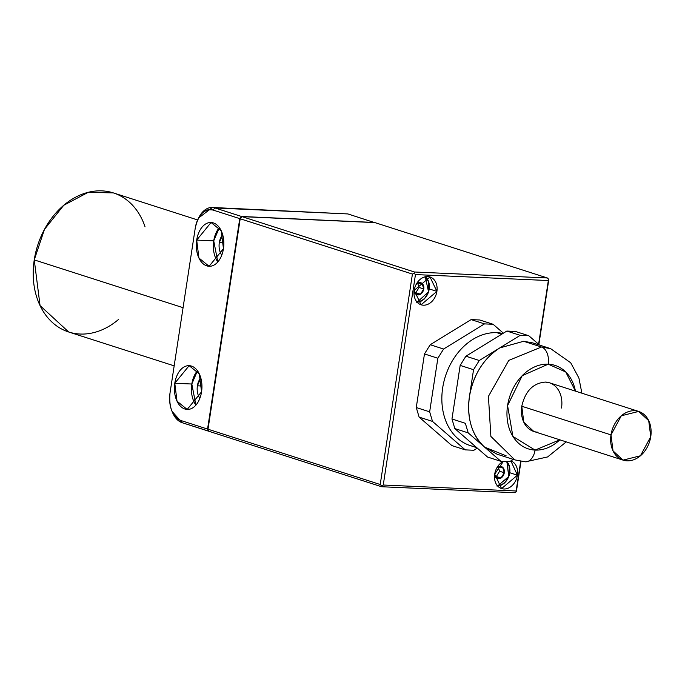 <?xml version="1.0" encoding="UTF-8"?>
<svg xmlns="http://www.w3.org/2000/svg" width="685" height="685" viewBox="0 0 685 685"><rect width="100%" height="100%" fill="white"/><g stroke="black" fill="none" stroke-linecap="round" stroke-linejoin="round"><path stroke-width="1.03" d="M240.204 218.772L412.421 274.068L414.1 273.246L415.461 274.574L548.342 280.542L548.694 279.292L538.872 344.478L548.711 280.191L548.694 279.292L547.332 277.964L374.9 222.599L547.332 277.964L548.694 279.292L548.342 280.542L415.461 274.574L383.257 485.014L381.571 485.836L381.588 486.735L514.478 492.703L516.156 491.881L516.507 490.631L516.156 491.881L516.139 490.991L383.257 485.014L516.139 490.991L520.686 461.305L516.156 491.881L514.478 492.703L381.588 486.735L209.156 431.37L208.694 430.625L209.156 431.37L381.588 486.735L381.571 485.836L380.218 484.509L208 429.212L208.471 430.557L208 429.212L380.218 484.509L412.421 274.068L240.204 218.772L208 429.212L240.204 218.772L241.557 217.393L240.204 218.772M172.115 411.471L182.167 422.705L208.711 431.225L207.555 429.075L180.789 420.479C172.32 416.334 168.733 407.173 170.017 392.993L195.208 228.353C198.188 214.713 204.113 208.608 212.992 210.038L239.759 218.626L242.01 216.631L374.9 222.599L242.01 216.631L414.451 271.996L242.01 216.631L241.334 217.325L240.889 217.179L241.565 216.486L215.022 207.966L347.903 213.934L374.532 222.582L347.903 213.934L212.333 207.478L198.599 218.001M241.565 216.486L374.455 222.462L241.565 216.486L239.759 218.626L212.992 210.038L215.022 207.966L241.565 216.486M414.451 271.996L547.332 277.964L414.451 271.996L414.1 273.246L412.421 274.068L380.218 484.509L381.571 485.836L383.257 485.014L415.461 274.574L414.1 273.246L414.451 271.996M209.079 431.242L182.167 422.705L180.789 420.479L207.555 429.075L239.759 218.626L207.555 429.075L209.079 431.242M223.456 248.689A21.911 13.76 92.6 0 1 206.784 265.866A21.911 13.76 92.6 0 1 196.689 240.092A21.911 13.76 92.6 0 1 213.36 222.916A21.911 13.76 92.6 0 1 223.456 248.689L209.088 266.285L198.933 258.039L196.689 240.092L211.057 222.505L221.212 230.751L223.456 248.689M201.553 391.846A21.911 13.76 92.6 0 1 184.881 409.022A21.911 13.76 92.6 0 1 174.786 383.257A21.911 13.76 92.6 0 1 191.449 366.081A21.911 13.76 92.6 0 1 201.553 391.846L187.185 409.442L177.021 401.196L174.786 383.257L189.154 365.662L199.309 373.907L201.553 391.846M538.598 344.238L548.342 280.542L538.598 344.238M419.134 417.122L451.86 445.575L465.243 449.874L432.518 421.421L429.658 411.831L437.852 358.238L443.597 349.033L430.214 344.735L424.469 353.94L416.266 407.532L419.134 417.122L432.518 421.421L419.134 417.122L451.86 445.575L465.243 449.874L432.518 421.421L429.658 411.831L416.266 407.532L429.658 411.831L437.852 358.238L424.469 353.94L437.852 358.238L443.597 349.033L484.518 323.894L493.131 324.279L503.364 333.184L493.131 324.279L479.74 319.981L471.134 319.595L484.518 323.894L443.597 349.033L430.214 344.735L471.134 319.595L430.214 344.735L424.469 353.94L416.266 407.532L419.134 417.122M517.415 475.193A14.608 11.208 -72.2 0 1 503.869 488.996A14.608 11.208 -72.2 0 1 494.698 474.166A14.608 11.208 -72.2 0 1 503.338 461.442L494.698 474.166L501.591 488.585L517.415 475.193L509.888 472.77L517.415 475.193A14.608 11.208 -72.2 0 0 510.882 460.894L517.415 475.193M436.902 291.39A14.608 11.208 -72.2 0 1 423.356 305.193A14.608 11.208 -72.2 0 1 414.185 290.371A14.608 11.208 -72.2 0 1 427.731 276.569A14.608 11.208 -72.2 0 1 436.902 291.39L421.078 304.791L414.185 290.371L430.009 276.971L436.902 291.39L429.375 288.976L436.902 291.39M520.985 461.356L516.507 490.631L520.985 461.356M191.817 384.02L195.91 405.118A21.911 13.76 92.6 0 1 191.817 384.02L174.786 383.257L191.817 384.02A21.911 13.76 92.6 0 1 197.46 370.756L191.817 384.02M197.391 385.809L201.947 386.015L197.391 385.809A12.784 8.023 -87.4 0 0 199.883 398.259A12.784 8.023 -87.4 0 1 197.391 385.809L200.799 377.94A12.784 8.023 -87.4 0 0 197.391 385.809M213.729 240.863L217.821 261.961A21.911 13.76 92.6 0 1 213.729 240.863L196.689 240.092L213.729 240.863A21.911 13.76 92.6 0 1 219.363 227.591L213.729 240.863M219.303 242.653L223.849 242.858L219.303 242.653A12.784 8.023 -87.4 0 0 221.794 255.103A12.784 8.023 -87.4 0 1 219.303 242.653L222.711 234.784A12.784 8.023 -87.4 0 0 219.303 242.653M497.533 478.584A13.88 10.643 107.8 0 0 498.132 477.796L497.533 478.584M417.019 294.781A13.88 10.643 107.8 0 0 417.619 294.002L417.019 294.781M212.333 207.478L347.903 213.934M215.022 207.966A25.568 16.055 -87.4 0 0 198.924 217.35L198.273 218.618A23.376 14.676 92.6 0 1 212.992 210.038L215.022 207.966M171.841 410.837L172.38 412.156A25.568 16.055 -87.4 0 0 182.167 422.705L180.789 420.479A23.376 14.676 92.6 0 1 171.841 410.837A23.376 14.676 92.6 0 1 170.017 392.993L195.208 228.353A23.376 14.676 92.6 0 1 198.273 218.618M484.56 447.099A58.43 44.825 -72.2 0 1 469.448 396.495C466.699 418.15 471.742 435.018 484.569 447.108L468.215 432.886L465.346 423.296L451.963 418.997L465.346 423.296L468.215 432.886L500.932 461.33L509.546 461.724L500.932 461.33L487.549 457.032L500.932 461.33L484.569 447.108L497.01 454.172L514.855 459.9L490.871 436.405L488.431 396.35L508.801 360.378L541.484 347.004L508.801 360.378L488.431 396.35L490.871 436.405L514.855 459.9L525.498 461.81A14.608 9.17 -87.4 0 0 535.071 450.079A43.823 33.616 107.8 0 1 507.576 405.597A43.823 33.616 107.8 0 1 548.214 364.18A14.608 9.17 -87.4 0 0 541.484 347.004A14.608 9.17 92.6 0 1 548.214 364.18A43.823 33.616 107.8 0 1 575.46 391.135L565.741 371.972L548.214 364.18L522.201 375.68L507.576 405.597L512.902 436.413L535.071 450.079L559.833 439.821A43.823 33.616 107.8 0 1 535.071 450.079A14.608 9.17 92.6 0 1 525.498 461.81A14.608 9.17 92.6 0 1 523.956 461.527M523.64 341.276L499.759 347.92L479.286 360.498L499.75 347.929A58.43 44.825 -72.2 0 0 469.448 396.495L473.549 369.694L479.286 360.498L465.903 356.2L479.286 360.498L473.549 369.694L469.448 396.495C473.326 374.892 483.422 358.7 499.75 347.929L523.64 341.276L541.484 347.004L550.586 348.631L541.484 347.004L523.64 341.276L532.742 342.902L550.586 348.631L570.708 362.767L578.911 378.043L581.882 393.199M471.186 442.81L454.831 428.587L468.215 432.886L454.831 428.587L487.549 457.032L471.186 442.81M486.367 343.63L465.903 356.2L460.166 365.405L451.963 418.997L454.831 428.587L451.963 418.997L460.166 365.405L465.903 356.2L506.823 331.06L520.215 335.35L499.75 347.929L520.215 335.35L528.82 335.744L520.215 335.35L506.823 331.06L515.437 331.446L528.82 335.744L515.437 331.446L506.823 331.06L486.376 343.622M475.869 446.877A58.43 44.825 -72.2 0 1 443.049 385.689A58.43 44.825 -72.2 0 1 496.873 332.679L501.677 334.22L496.873 332.679A58.43 44.825 107.8 0 0 443.82 382.024A58.43 44.825 107.8 0 0 470.244 445.575L476.786 447.682M496.873 332.679A58.43 44.825 -72.2 0 1 502.893 333.475A58.43 44.825 107.8 0 0 496.873 332.679M638.685 411.437L621.312 415.778L610.994 434.889L613.032 450.893L623.059 460.123L640.432 455.782L650.75 436.67L648.712 420.676L638.685 411.437L549.464 382.787L545.483 382.076C533.178 383.018 525.275 391.075 521.773 406.239C525.275 391.075 533.178 383.018 545.483 382.076A25.568 19.608 -72.2 0 1 561.52 408.029M537.811 432.184A25.568 19.608 -72.2 0 1 521.773 406.239L610.994 434.889L521.773 406.239L523.802 422.243L533.829 431.473L623.059 460.123M484.578 447.117L506.112 455.799M513.305 459.404L509.546 461.724L513.305 459.404M528.82 335.744L539.574 345.094L528.82 335.744M473.549 369.694L460.166 365.405L473.549 369.694M610.994 434.889A25.568 19.608 107.8 0 0 627.04 460.834A25.568 19.608 107.8 0 0 650.75 436.67A25.568 19.608 107.8 0 0 634.704 410.726A25.568 19.608 107.8 0 0 610.994 434.889M473.849 450.259L465.243 449.874L473.849 450.259L477.308 448.136L473.849 450.259M479.74 319.981L493.131 324.279L484.518 323.894L471.134 319.595L479.74 319.981M497.396 485.417A13.152 10.087 -72.2 0 1 497.139 485.4A13.152 10.087 107.8 0 0 497.396 485.417A13.152 10.087 107.8 0 0 508.741 476.28A13.152 10.087 107.8 0 0 506.147 461.57A13.152 10.087 -72.2 0 1 508.741 476.28A13.152 10.087 -72.2 0 1 497.396 485.417L496.839 485.99M497.635 485.982L508.749 476.529L506.883 461.604A13.88 10.643 107.8 0 1 508.595 476.906A13.88 10.643 107.8 0 1 497.002 485.99M498.415 478.729L501 478.01L496.094 477.787L498.243 477.805L498.415 478.729A6.319 4.846 107.8 0 0 501 478.01L496.342 476.512L501 478.01L498.243 477.805L498.415 478.729L496.086 477.779L494.724 474.011L496.086 477.787A6.319 4.846 107.8 0 0 498.415 478.729M494.57 475.21L496.086 477.779A6.319 4.846 107.8 0 1 494.57 475.21M497.027 467.564A6.319 4.846 -72.2 0 1 497.73 467.05L502.636 467.273L499.767 466.348L502.636 467.273L499.887 467.067L500.315 466.331L497.73 467.05A6.319 4.846 107.8 0 0 497.027 467.564M500.315 466.331A6.319 4.846 107.8 0 1 502.644 467.281A6.319 4.846 107.8 0 1 504.28 472.753L501 478.002L504.28 472.753A6.319 4.846 -72.2 0 1 501 478.01A6.319 4.846 107.8 0 0 504.28 472.753L502.644 467.273L504.28 472.753L499.613 471.254L496.334 476.512L499.613 471.254L498.183 467.042L499.613 471.254L504.28 472.753L502.644 467.281L500.315 466.331A6.319 4.846 107.8 0 0 497.73 467.05L496.479 468.574L497.73 467.059M495.88 476.469L496.342 476.512M416.882 301.614A13.152 10.087 -72.2 0 1 416.626 301.606A13.152 10.087 107.8 0 0 416.882 301.614A13.152 10.087 107.8 0 0 428.502 291.664A13.152 10.087 107.8 0 0 424.537 276.971A13.152 10.087 -72.2 0 1 428.502 291.664A13.152 10.087 -72.2 0 1 416.882 301.614L416.326 302.188M417.114 302.188L428.545 291.844L425.274 276.783A13.88 10.643 107.8 0 1 428.416 292.23A13.88 10.643 107.8 0 1 416.48 302.196M417.901 294.927L420.479 294.207A6.319 4.846 107.8 0 0 423.767 288.95L422.131 283.479L419.802 282.537L417.216 283.256L422.123 283.47L423.767 288.95A6.319 4.846 -72.2 0 1 420.479 294.207A6.319 4.846 107.8 0 1 417.901 294.927L417.73 294.002L415.572 293.993L417.901 294.927L417.73 294.002L415.572 293.993L414.211 290.217L415.572 293.993A6.319 4.846 107.8 0 0 417.901 294.927M414.057 291.408L415.572 293.985A6.319 4.846 107.8 0 1 414.057 291.408M416.514 283.761A6.319 4.846 -72.2 0 1 417.216 283.256A6.319 4.846 107.8 0 0 416.514 283.761M419.1 287.452L415.821 292.718L420.487 294.207L417.73 294.002L420.487 294.207L415.821 292.718L419.1 287.452L423.767 288.95L420.487 294.207L423.767 288.95L419.1 287.452L417.67 283.239L419.1 287.452M415.367 292.675L415.821 292.718M419.254 282.554L422.123 283.47L419.254 282.554M417.208 283.256L415.966 284.78L417.208 283.256A6.319 4.846 107.8 0 1 419.802 282.537L419.374 283.265L422.123 283.47A6.319 4.846 107.8 0 0 419.802 282.537M422.131 283.479L423.767 288.95A6.319 4.846 107.8 0 0 422.131 283.479M174.17 365.858L68.705 332.002L40.064 305.621L34.25 259.898L44.465 229.389L63.722 205.294L88.279 192.297L113.367 192.905L197.631 219.962M118.411 319.561A73.047 56.033 -72.2 0 1 56.769 326.009A73.047 56.033 -72.2 0 1 34.25 259.898L183.066 307.685L34.25 259.898A73.047 56.033 -72.2 0 1 85.985 192.922A73.047 56.033 -72.2 0 1 145.057 226.846M525.498 461.81L547.632 456.938L566.255 441.885M506.934 461.604L509.135 465.192L509.246 475.596L504.862 482.737L501.857 484.877L497.644 486.007M425.299 276.774L428.622 281.389L428.733 291.793L424.34 298.943L421.335 301.075L417.131 302.205"/></g></svg>

